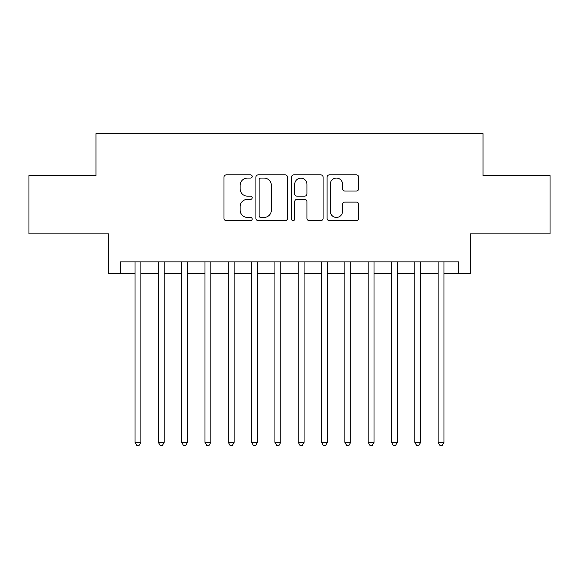 <?xml version="1.0" encoding="UTF-8"?>
<svg xmlns="http://www.w3.org/2000/svg" width="579" height="579" viewBox="0 0 579 579"><rect width="100%" height="100%" fill="white"/><g stroke="black" fill="none" stroke-linecap="round" stroke-linejoin="round"><path stroke-width="0.87" d="M252.198 176.472A1.599 1.599 0 0 0 250.591 174.865L226.28 174.865A2.287 2.287 0 0 0 223.993 177.16L223.993 218.348A2.287 2.287 0 0 0 226.28 220.642L250.591 220.642A1.599 1.599 0 0 0 252.198 219.036A1.599 1.599 0 0 0 250.591 217.436L247.45 217.436A7.324 7.324 0 0 1 240.126 210.112L240.126 206.681A7.324 7.324 0 0 1 247.45 199.357L250.591 199.357A1.599 1.599 0 0 0 252.198 197.75A1.599 1.599 0 0 0 250.591 196.151L247.45 196.151A7.324 7.324 0 0 1 240.126 188.826L240.126 185.396A7.324 7.324 0 0 1 247.45 178.071L250.591 178.071A1.599 1.599 0 0 0 252.198 176.472M356.382 191.005A2.287 2.287 0 0 0 358.669 188.711L358.669 177.16A2.287 2.287 0 0 0 356.382 174.865L329.379 174.865A2.287 2.287 0 0 0 327.092 177.16L327.092 218.348A2.287 2.287 0 0 0 329.379 220.642L356.382 220.642A2.287 2.287 0 0 0 358.669 218.348L358.669 204.387A2.287 2.287 0 0 0 356.382 202.1L344.823 202.1A2.287 2.287 0 0 0 342.536 204.387L342.536 211.313A6.123 6.123 0 0 1 336.413 217.436A6.123 6.123 0 0 1 330.291 211.313L330.291 184.194A6.123 6.123 0 0 1 336.413 178.071A6.123 6.123 0 0 1 342.536 184.194L342.536 188.711A2.287 2.287 0 0 0 344.823 191.005L356.382 191.005M120.461 273.527L120.461 261.874L458.539 261.874L458.539 273.527L470.191 273.527L470.191 233.894L550.05 233.894L550.05 175.603L483.016 175.603L483.016 133.633L95.984 133.633L95.984 175.603L28.95 175.603L28.95 233.894L108.809 233.894L108.809 273.527L135.037 273.527M287.495 177.16A2.287 2.287 0 0 0 285.208 174.865L258.205 174.865A2.287 2.287 0 0 0 255.918 177.16L255.918 218.348A2.287 2.287 0 0 0 258.205 220.642L285.208 220.642A2.287 2.287 0 0 0 287.495 218.348L287.495 177.16M293.792 174.865L320.795 174.865A2.287 2.287 0 0 1 323.082 177.16L323.082 218.348A2.287 2.287 0 0 1 320.795 220.642L309.237 220.642A2.287 2.287 0 0 1 306.95 218.348L306.95 201.644A2.287 2.287 0 0 0 304.663 199.357L296.998 199.357A2.287 2.287 0 0 0 294.704 201.644L294.704 219.036A1.599 1.599 0 0 1 293.104 220.642A1.599 1.599 0 0 1 291.505 219.036L291.505 177.16A2.287 2.287 0 0 1 293.792 174.865M140.863 273.527L158.349 273.527M164.183 273.527L181.668 273.527M187.495 273.527L204.98 273.527M210.814 273.527L228.3 273.527M234.126 273.527L251.612 273.527M257.438 273.527L274.931 273.527M280.757 273.527L298.243 273.527M304.069 273.527L321.562 273.527M327.388 273.527L344.874 273.527M350.7 273.527L368.186 273.527M374.02 273.527L391.505 273.527M397.332 273.527L414.817 273.527M420.651 273.527L438.137 273.527M443.963 273.527L458.539 273.527M260.724 178.071A1.599 1.599 0 0 0 259.117 179.671L259.117 215.837A1.599 1.599 0 0 0 260.724 217.436L264.038 217.436A7.324 7.324 0 0 0 271.363 210.112L271.363 185.396A7.324 7.324 0 0 0 264.038 178.071L260.724 178.071M306.95 184.31A6.123 6.123 0 0 0 300.827 178.187A6.123 6.123 0 0 0 294.704 184.31L294.704 193.864A2.287 2.287 0 0 0 296.998 196.151L304.663 196.151A2.287 2.287 0 0 0 306.95 193.864L306.95 184.31M140.863 261.874L140.863 442.334L135.037 442.334L135.037 261.874M140.863 442.334L139.112 445.367L136.782 445.367L135.037 442.334M164.183 261.874L164.183 442.334L158.349 442.334L158.349 261.874M164.183 442.334L162.431 445.367L160.101 445.367L158.349 442.334M187.495 261.874L187.495 442.334L181.668 442.334L181.668 261.874M187.495 442.334L185.743 445.367L183.413 445.367L181.668 442.334M210.814 261.874L210.814 442.334L204.98 442.334L204.98 261.874M210.814 442.334L209.062 445.367L206.732 445.367L204.98 442.334M234.126 261.874L234.126 442.334L228.3 442.334L228.3 261.874M234.126 442.334L232.374 445.367L230.044 445.367L228.3 442.334M257.438 261.874L257.438 442.334L251.612 442.334L251.612 261.874M257.438 442.334L255.694 445.367L253.363 445.367L251.612 442.334M280.757 261.874L280.757 442.334L274.931 442.334L274.931 261.874M280.757 442.334L279.006 445.367L276.675 445.367L274.931 442.334M304.069 261.874L304.069 442.334L298.243 442.334L298.243 261.874M304.069 442.334L302.325 445.367L299.994 445.367L298.243 442.334M327.388 261.874L327.388 442.334L321.562 442.334L321.562 261.874M327.388 442.334L325.637 445.367L323.306 445.367L321.562 442.334M350.7 261.874L350.7 442.334L344.874 442.334L344.874 261.874M350.7 442.334L348.956 445.367L346.626 445.367L344.874 442.334M374.02 261.874L374.02 442.334L368.186 442.334L368.186 261.874M374.02 442.334L372.268 445.367L369.938 445.367L368.186 442.334M397.332 261.874L397.332 442.334L391.505 442.334L391.505 261.874M397.332 442.334L395.587 445.367L393.257 445.367L391.505 442.334M420.651 261.874L420.651 442.334L414.817 442.334L414.817 261.874M420.651 442.334L418.899 445.367L416.569 445.367L414.817 442.334M443.963 261.874L443.963 442.334L438.137 442.334L438.137 261.874M443.963 442.334L442.218 445.367L439.888 445.367L438.137 442.334"/></g></svg>
